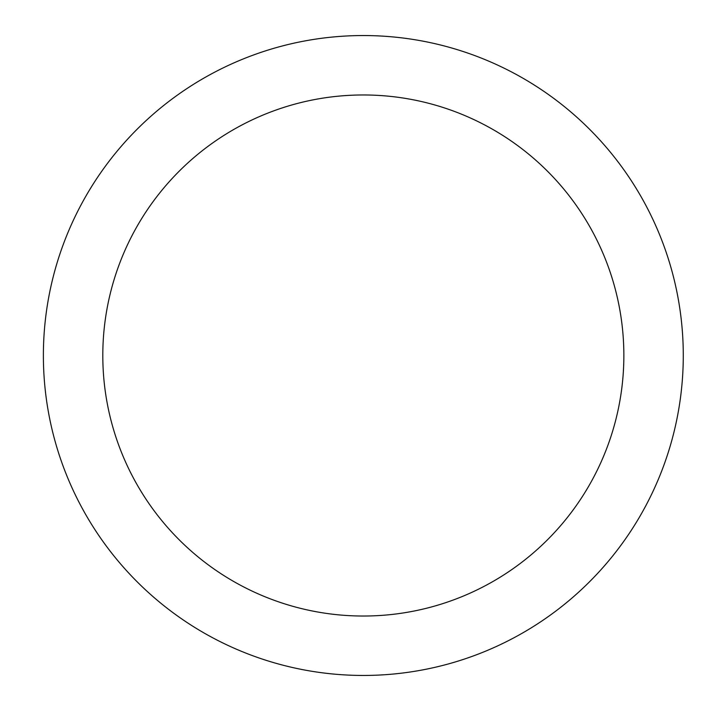 <?xml version="1.0" encoding="UTF-8"?>
<svg xmlns="http://www.w3.org/2000/svg" width="711" height="711" viewBox="0 0 711 711"><rect width="100%" height="100%" fill="white"/><g stroke="black" fill="none" stroke-linecap="round" stroke-linejoin="round"><path stroke-width="1.07" d="M363.33 35.55A319.95 319.95 0 0 1 683.28 355.5A319.95 319.95 0 0 1 363.33 675.45A319.95 319.95 0 0 1 43.38 355.5A319.95 319.95 0 0 1 363.33 35.55M363.33 616.028A260.528 260.528 0 0 1 102.802 355.5A260.528 260.528 0 0 1 363.33 94.972A260.528 260.528 0 0 1 623.858 355.5A260.528 260.528 0 0 1 363.33 616.028"/></g></svg>
